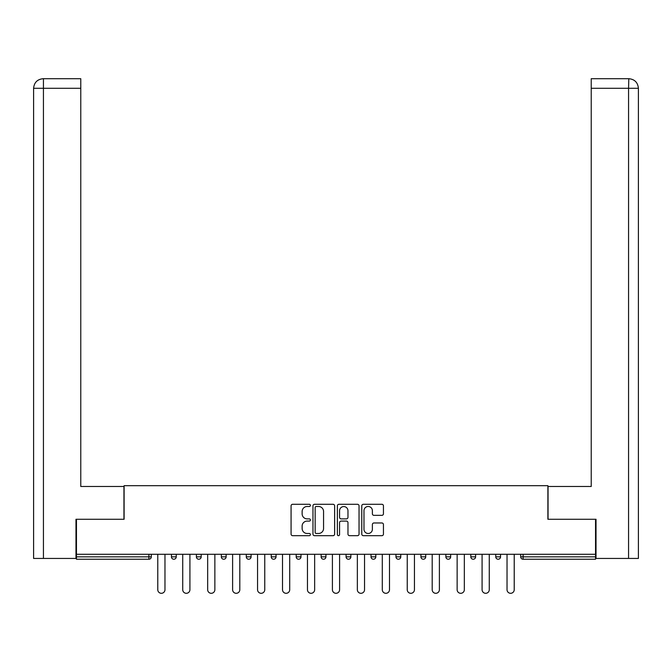 <?xml version="1.0" encoding="UTF-8"?>
<svg xmlns="http://www.w3.org/2000/svg" width="672" height="672" viewBox="0 0 672 672"><rect width="100%" height="100%" fill="white"/><g stroke="black" fill="none" stroke-linecap="round" stroke-linejoin="round"><path stroke-width="1.01" d="M310.414 505.386A1.1 1.1 0 0 0 309.313 504.286L292.639 504.286A1.571 1.571 0 0 0 291.068 505.856L291.068 534.106A1.571 1.571 0 0 0 292.639 535.676L309.313 535.676A1.1 1.1 0 0 0 310.414 534.584A1.1 1.1 0 0 0 309.313 533.484L307.154 533.484A5.023 5.023 0 0 1 302.131 528.461L302.131 526.1A5.023 5.023 0 0 1 307.154 521.086L309.313 521.086A1.1 1.1 0 0 0 310.414 519.985A1.1 1.1 0 0 0 309.313 518.885L307.154 518.885A5.023 5.023 0 0 1 302.131 513.862L302.131 511.51A5.023 5.023 0 0 1 307.154 506.486L309.313 506.486A1.1 1.1 0 0 0 310.414 505.386M381.872 515.348A1.571 1.571 0 0 0 383.443 513.786L383.443 505.856A1.571 1.571 0 0 0 381.872 504.286L363.35 504.286A1.571 1.571 0 0 0 361.78 505.856L361.78 534.106A1.571 1.571 0 0 0 363.35 535.676L381.872 535.676A1.571 1.571 0 0 0 383.443 534.106L383.443 524.538A1.571 1.571 0 0 0 381.872 522.967L373.943 522.967A1.571 1.571 0 0 0 372.38 524.538L372.38 529.284A4.2 4.2 0 0 1 368.18 533.484A4.2 4.2 0 0 1 363.98 529.284L363.98 510.686A4.2 4.2 0 0 1 368.18 506.486A4.2 4.2 0 0 1 372.38 510.686L372.38 513.786A1.571 1.571 0 0 0 373.943 515.348L381.872 515.348M43.436 558.44L33.6 558.44L33.6 88.292C34.171 82.463 37.372 79.262 43.184 78.7L80.774 78.7L80.774 88.292L43.436 88.292L43.436 558.44L75.978 558.44L75.978 519.263L124.11 519.263L124.11 485.68L547.89 485.68L547.89 519.263L595.543 519.263L595.543 554.282L76.457 554.282L76.457 556.844L148.898 556.844L148.898 554.282M76.457 519.263L76.457 554.282M334.622 505.856A1.571 1.571 0 0 0 333.06 504.286L314.538 504.286A1.571 1.571 0 0 0 312.967 505.856L312.967 534.106A1.571 1.571 0 0 0 314.538 535.676L333.06 535.676A1.571 1.571 0 0 0 334.622 534.106L334.622 505.856M338.94 504.286L357.462 504.286A1.571 1.571 0 0 1 359.033 505.856L359.033 534.106A1.571 1.571 0 0 1 357.462 535.676L349.541 535.676A1.571 1.571 0 0 1 347.97 534.106L347.97 522.648A1.571 1.571 0 0 0 346.399 521.086L341.141 521.086A1.571 1.571 0 0 0 339.57 522.648L339.57 534.584A1.1 1.1 0 0 1 338.47 535.676A1.1 1.1 0 0 1 337.378 534.584L337.378 505.856A1.571 1.571 0 0 1 338.94 504.286M148.898 559.238A2.402 2.402 0 0 0 151.301 556.844L148.898 556.844L148.898 559.238A2.402 2.402 0 0 0 151.301 556.844L151.301 554.282L151.301 556.844A2.402 2.402 0 0 1 148.898 559.238L76.457 559.238L76.457 556.844M595.543 554.282L595.543 559.238L523.102 559.238A2.402 2.402 0 0 1 520.699 556.844L520.699 554.282M171.444 554.282L171.444 556.844L171.444 554.282M173.846 559.238A2.402 2.402 0 0 1 171.444 556.844A2.402 2.402 0 0 0 173.846 559.238A2.402 2.402 0 0 0 176.24 556.844L176.24 554.282L176.24 556.844A2.402 2.402 0 0 1 173.846 559.238A2.402 2.402 0 0 1 171.444 556.844L176.24 556.844M196.392 554.282L196.392 556.844L196.392 554.282M201.188 554.282L201.188 556.844L201.188 554.282M221.34 554.282L221.34 556.844L221.34 554.282M226.136 554.282L226.136 556.844L226.136 554.282M246.288 554.282L246.288 556.844L246.288 554.282M251.084 554.282L251.084 556.844L251.084 554.282M271.236 554.282L271.236 556.844L271.236 554.282M276.032 554.282L276.032 556.844L276.032 554.282M300.98 554.282L300.98 556.844L296.184 556.844A2.402 2.402 0 0 0 298.578 559.238A2.402 2.402 0 0 1 296.184 556.844L296.184 554.282M321.132 554.282L321.132 556.844L321.132 554.282M325.928 554.282L325.928 556.844L325.928 554.282M346.072 554.282L346.072 556.844L346.072 554.282M350.868 554.282L350.868 556.844A2.402 2.402 0 0 1 348.474 559.238A2.402 2.402 0 0 1 346.072 556.844L350.868 556.844A2.402 2.402 0 0 1 348.474 559.238M371.02 554.282L371.02 556.844L371.02 554.282M375.816 554.282L375.816 556.844L375.816 554.282M395.968 554.282L395.968 556.844L395.968 554.282M400.764 554.282L400.764 556.844L400.764 554.282M420.916 554.282L420.916 556.844L420.916 554.282M425.712 554.282L425.712 556.844L425.712 554.282M445.864 554.282L445.864 556.844L445.864 554.282M450.66 554.282L450.66 556.844L450.66 554.282M470.812 554.282L470.812 556.844L470.812 554.282M475.608 554.282L475.608 556.844L475.608 554.282M500.556 554.282L500.556 556.844A2.402 2.402 0 0 1 498.154 559.238A2.402 2.402 0 0 1 495.76 556.844L495.76 554.282M198.794 559.238A2.402 2.402 0 0 1 196.392 556.844A2.402 2.402 0 0 0 198.794 559.238A2.402 2.402 0 0 0 201.188 556.844A2.402 2.402 0 0 1 198.794 559.238A2.402 2.402 0 0 1 196.392 556.844L201.188 556.844A2.402 2.402 0 0 1 198.794 559.238M223.742 559.238A2.402 2.402 0 0 1 221.34 556.844A2.402 2.402 0 0 0 223.742 559.238A2.402 2.402 0 0 0 226.136 556.844A2.402 2.402 0 0 1 223.742 559.238A2.402 2.402 0 0 1 221.34 556.844L226.136 556.844A2.402 2.402 0 0 1 223.742 559.238M248.682 559.238A2.402 2.402 0 0 1 246.288 556.844A2.402 2.402 0 0 0 248.682 559.238A2.402 2.402 0 0 0 251.084 556.844A2.402 2.402 0 0 1 248.682 559.238A2.402 2.402 0 0 1 246.288 556.844L251.084 556.844A2.402 2.402 0 0 1 248.682 559.238M273.63 559.238A2.402 2.402 0 0 1 271.236 556.844A2.402 2.402 0 0 0 273.63 559.238A2.402 2.402 0 0 0 276.032 556.844A2.402 2.402 0 0 1 273.63 559.238A2.402 2.402 0 0 1 271.236 556.844L276.032 556.844A2.402 2.402 0 0 1 273.63 559.238M298.578 559.238A2.402 2.402 0 0 0 300.98 556.844A2.402 2.402 0 0 1 298.578 559.238A2.402 2.402 0 0 1 296.184 556.844M323.526 559.238A2.402 2.402 0 0 1 321.132 556.844L325.928 556.844A2.402 2.402 0 0 1 323.526 559.238A2.402 2.402 0 0 0 325.928 556.844A2.402 2.402 0 0 1 323.526 559.238M373.422 559.238A2.402 2.402 0 0 1 371.02 556.844A2.402 2.402 0 0 0 373.422 559.238A2.402 2.402 0 0 0 375.816 556.844A2.402 2.402 0 0 1 373.422 559.238A2.402 2.402 0 0 1 371.02 556.844L375.816 556.844M398.37 559.238A2.402 2.402 0 0 1 395.968 556.844A2.402 2.402 0 0 0 398.37 559.238A2.402 2.402 0 0 0 400.764 556.844A2.402 2.402 0 0 1 398.37 559.238A2.402 2.402 0 0 1 395.968 556.844L400.764 556.844A2.402 2.402 0 0 1 398.37 559.238M423.318 559.238A2.402 2.402 0 0 1 420.916 556.844L425.712 556.844A2.402 2.402 0 0 1 423.318 559.238A2.402 2.402 0 0 0 425.712 556.844M448.258 559.238A2.402 2.402 0 0 1 445.864 556.844L450.66 556.844A2.402 2.402 0 0 1 448.258 559.238A2.402 2.402 0 0 0 450.66 556.844M473.206 559.238A2.402 2.402 0 0 1 470.812 556.844A2.402 2.402 0 0 0 473.206 559.238A2.402 2.402 0 0 0 475.608 556.844A2.402 2.402 0 0 1 473.206 559.238A2.402 2.402 0 0 1 470.812 556.844L475.608 556.844M316.26 506.486A1.1 1.1 0 0 0 315.16 507.578L315.16 532.384A1.1 1.1 0 0 0 316.26 533.484L318.536 533.484A5.023 5.023 0 0 0 323.56 528.461L323.56 511.51A5.023 5.023 0 0 0 318.536 506.486L316.26 506.486M347.97 510.762A4.2 4.2 0 0 0 343.77 506.562A4.2 4.2 0 0 0 339.57 510.762L339.57 517.314A1.571 1.571 0 0 0 341.141 518.885L346.399 518.885A1.571 1.571 0 0 0 347.97 517.314L347.97 510.762M157.777 589.705L157.777 554.282L157.777 589.705A3.595 3.595 0 0 0 161.372 593.3A3.595 3.595 0 0 0 164.968 589.705L164.968 554.282M123.95 519.263L123.95 486.478L80.774 486.478L80.774 88.292M80.774 78.7L43.436 78.7L43.436 88.292L33.6 88.292L33.6 558.44M43.436 78.7L43.193 78.7C37.363 79.271 34.163 82.471 33.6 88.292L33.6 462.496L33.6 88.292M548.05 519.263L548.05 486.478L591.226 486.478L591.226 78.7L628.807 78.7L628.564 88.292L591.226 88.292M638.4 558.44L638.4 462.496L638.4 558.44L596.022 558.44L596.022 519.263L595.543 519.263M628.564 558.44L628.564 88.292L638.4 88.292L638.4 462.496L638.4 88.292C637.829 82.463 634.628 79.262 628.816 78.7M182.725 589.705L182.725 554.282L182.725 589.705A3.595 3.595 0 0 0 186.32 593.3A3.595 3.595 0 0 0 189.916 589.705L189.916 554.282M207.665 589.705L207.665 554.282L207.665 589.705A3.595 3.595 0 0 0 211.268 593.3A3.595 3.595 0 0 0 214.864 589.705L214.864 554.282M232.613 589.705L232.613 554.282L232.613 589.705A3.595 3.595 0 0 0 236.216 593.3A3.595 3.595 0 0 0 239.812 589.705L239.812 554.282M257.561 589.705L257.561 554.282L257.561 589.705A3.595 3.595 0 0 0 261.156 593.3A3.595 3.595 0 0 0 264.76 589.705L264.76 554.282M282.509 589.705L282.509 554.282L282.509 589.705A3.595 3.595 0 0 0 286.104 593.3A3.595 3.595 0 0 0 289.708 589.705L289.708 554.282M307.457 589.705L307.457 554.282L307.457 589.705A3.595 3.595 0 0 0 311.052 593.3A3.595 3.595 0 0 0 314.647 589.705L314.647 554.282M332.405 589.705L332.405 554.282L332.405 589.705A3.595 3.595 0 0 0 336 593.3A3.595 3.595 0 0 0 339.595 589.705L339.595 554.282M357.353 589.705L357.353 554.282L357.353 589.705A3.595 3.595 0 0 0 360.948 593.3A3.595 3.595 0 0 0 364.543 589.705L364.543 554.282M382.292 589.705L382.292 554.282L382.292 589.705A3.595 3.595 0 0 0 385.896 593.3A3.595 3.595 0 0 0 389.491 589.705L389.491 554.282M407.24 589.705L407.24 554.282L407.24 589.705A3.595 3.595 0 0 0 410.844 593.3A3.595 3.595 0 0 0 414.439 589.705L414.439 554.282M432.188 589.705L432.188 554.282L432.188 589.705A3.595 3.595 0 0 0 435.784 593.3A3.595 3.595 0 0 0 439.387 589.705L439.387 554.282M457.136 589.705L457.136 554.282L457.136 589.705A3.595 3.595 0 0 0 460.732 593.3A3.595 3.595 0 0 0 464.335 589.705L464.335 554.282M482.084 589.705L482.084 554.282L482.084 589.705A3.595 3.595 0 0 0 485.68 593.3A3.595 3.595 0 0 0 489.275 589.705L489.275 554.282M507.032 589.705L507.032 554.282L507.032 589.705A3.595 3.595 0 0 0 510.628 593.3A3.595 3.595 0 0 0 514.223 589.705L514.223 554.282M523.102 554.282L523.102 556.844L595.543 556.844M520.699 556.844L523.102 556.844L523.102 559.238M498.154 559.238A2.402 2.402 0 0 0 500.556 556.844L495.76 556.844"/></g></svg>
